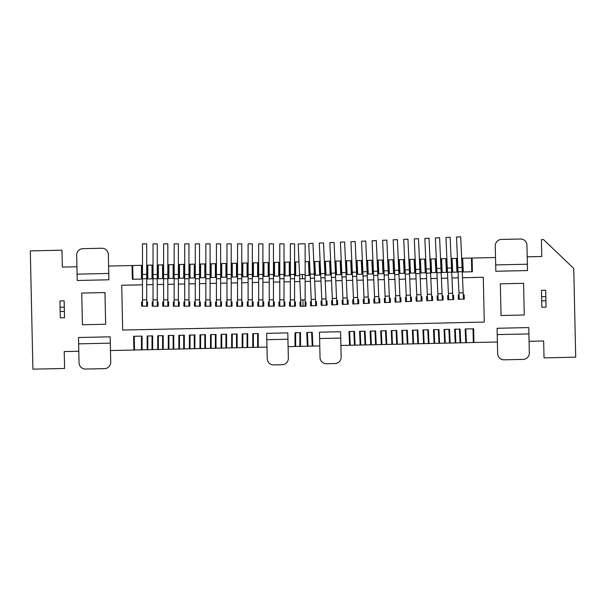 <?xml version="1.0" encoding="UTF-8"?>
<svg xmlns="http://www.w3.org/2000/svg" width="606" height="606" viewBox="0 0 606 606"><rect width="100%" height="100%" fill="white"/><g stroke="black" fill="none" stroke-linecap="round" stroke-linejoin="round"><path stroke-width="0.91" d="M81.734 293.069L104.967 292.554L105.664 324.24L82.431 324.748L81.734 293.069M319.771 345.928L288.092 346.624M340.89 345.458L497.39 342.004M529.076 341.307L543.65 340.981L544.021 357.881L575.7 357.184L573.746 268.473L543.521 239.559L541.408 239.605L541.779 256.505L527.205 256.823M461.658 258.27L462.045 258.262L462.651 271.98L463.287 271.973L462.681 258.247L495.526 257.527M451.099 258.504L451.485 258.497L452.091 272.215L457.583 272.094L456.977 258.376L457.432 258.368M440.532 258.739L440.918 258.732L441.524 272.45L446.387 272.344L447.023 272.329L446.417 258.61L446.872 258.595M429.972 258.974L430.358 258.959L430.964 272.685L435.828 272.579L436.464 272.564L435.858 258.838L436.305 258.83M419.405 259.201L419.799 259.194L420.405 272.92L425.897 272.798L425.291 259.073L425.745 259.065M408.845 259.436L409.239 259.429L409.845 273.147L415.337 273.026L414.731 259.307L415.186 259.3M398.278 259.671L398.68 259.663L399.286 273.382L404.149 273.276L404.778 273.261L404.172 259.542L404.619 259.527M387.719 259.906L388.12 259.891L388.726 273.617L393.589 273.511L394.218 273.495L393.612 259.769L394.059 259.762M377.159 260.133L377.561 260.125L378.167 273.851L383.659 273.73L383.053 260.004L383.492 259.997M366.592 260.368L367.001 260.36L367.607 274.079L368.243 274.071L373.099 273.957L372.493 260.239L372.932 260.232M356.033 260.603L356.442 260.595L357.048 274.313L362.539 274.192L361.933 260.474L362.365 260.466M345.465 260.838L345.882 260.83L346.488 274.548L351.344 274.442L351.98 274.427L351.374 260.709L351.806 260.694M334.906 261.072L335.323 261.057L335.929 274.783L340.784 274.677L341.42 274.662L340.814 260.936L341.246 260.928M324.346 261.3L324.763 261.292L325.369 275.01L325.998 275.003L330.861 274.889L330.255 261.171L330.679 261.163M313.779 261.534L314.203 261.527L314.809 275.245L320.301 275.124L319.695 261.406L320.12 261.398M305.144 275.457L309.742 275.359L309.136 261.64L309.552 261.625M299.599 275.586L295.001 275.685L295.001 261.951L294.577 261.959M290.357 262.05L289.933 262.065L289.933 275.798L289.304 275.813L284.441 275.919L284.441 262.186L284.017 262.193M279.79 262.284L279.374 262.292L279.374 276.025L273.882 276.154L273.882 262.413L273.457 262.428M269.231 262.519L268.814 262.527L268.814 276.26L263.322 276.381L263.322 262.648L262.89 262.656M258.664 262.754L252.331 262.89M248.104 262.981L241.764 263.125M237.544 263.216L231.204 263.36M226.977 263.451L220.645 263.587M216.418 263.686L210.077 263.822M205.851 263.921L199.518 264.057M195.291 264.148L188.951 264.292M184.732 264.383L178.391 264.527M174.164 264.617L167.824 264.754M163.605 264.852L157.265 264.989M153.038 265.08L147.796 265.201L147.796 278.934L147.16 278.949L147.16 265.216L146.705 265.223M142.478 265.314L108.61 266.064M76.924 266.761L62.35 267.087L61.979 250.187L30.3 250.884L32.913 369.16L64.592 368.463L64.221 351.563L78.795 351.245M266.973 347.086L110.474 350.541M500.336 283.828L501.033 315.514L524.266 314.999L523.569 283.32L500.336 283.828M462.522 277.753L483.285 277.275L484.277 322.051L303.492 326.27L122.7 330.035L121.708 285.259L142.478 284.82M146.705 284.729L153.038 284.6M157.265 284.555L163.605 284.426M167.824 284.335L174.164 284.199M178.391 284.116L184.732 283.979M188.951 283.888L195.291 283.76M199.518 283.669L205.851 283.532M210.077 283.441L216.418 283.313M220.645 283.222L226.977 283.085M231.204 282.994L237.544 282.866M241.764 282.775L248.104 282.638M252.331 282.555L258.664 282.419M262.89 282.328L269.231 282.199M273.457 282.108L279.79 281.972M284.017 281.881L290.357 281.752M294.577 281.661L299.864 281.548M447.736 278.146L441.395 278.29M437.168 278.389L430.836 278.54M426.609 278.631L420.269 278.783M416.049 278.874L409.709 279.025M405.482 279.124L399.149 279.268M394.923 279.366L388.582 279.51M384.363 279.608L378.023 279.752M373.796 279.851L367.463 279.995M363.236 280.093L356.896 280.237M352.677 280.336L346.337 280.48M342.11 280.578L335.777 280.729M331.55 280.82L325.21 280.972M320.991 281.07L314.65 281.214M310.423 281.313L305.144 281.434M458.295 277.851L451.955 278.002M110.307 343.155L110.171 336.815L78.492 337.512L79.045 362.858A6.34 6.34 0 0 0 85.522 369.054L104.535 368.637A6.34 6.34 0 0 0 110.731 362.161L110.307 343.155L78.628 343.852M456.977 258.376L456.341 258.391L456.947 272.109M299.553 274.616L298.205 244.013L300.917 243.862L305.144 243.862L305.144 274.495L302.349 274.495L302.439 278.722L299.743 278.836L299.553 274.616L302.349 274.495M299.743 278.836L300.955 306.272L305.144 306.181L305.144 274.495M305.144 278.722L302.439 278.722M108.769 273.457L108.353 254.444A6.34 6.34 0 0 0 101.876 248.248L82.87 248.672A6.34 6.34 0 0 0 76.674 255.149L77.091 274.154L108.769 273.457L108.913 279.79L77.227 280.487L77.091 274.154M268.178 276.275L268.178 262.542L268.814 262.527M278.745 276.041L278.745 262.307L279.374 262.292M289.304 275.813L289.304 262.072L289.933 262.065M147.16 265.216L147.796 265.201M263.322 262.648L268.178 262.542M273.882 262.413L278.745 262.307M284.441 262.186L289.304 262.072M295.001 261.951L298.993 261.86M305.144 261.724L309.136 261.64M315.438 275.23L314.832 261.512L314.203 261.527M314.832 261.512L319.695 261.406M325.998 275.003L325.392 261.277L324.763 261.292M325.392 261.277L330.255 261.171M336.557 274.768L335.951 261.042L335.323 261.057M335.951 261.042L340.814 260.936M347.117 274.533L346.511 260.815L345.882 260.83M346.511 260.815L351.374 260.709M357.684 274.298L357.078 260.58L356.442 260.595M357.078 260.58L361.933 260.474M368.243 274.071L367.637 260.345L367.001 260.36M367.637 260.345L372.493 260.239M378.803 273.836L378.197 260.11L377.561 260.125M378.197 260.11L383.053 260.004M389.363 273.601L388.757 259.883L388.12 259.891M388.757 259.883L393.612 259.769M399.922 273.367L399.316 259.648L398.68 259.663M399.316 259.648L404.172 259.542M410.482 273.132L409.876 259.413L409.239 259.429M409.876 259.413L414.731 259.307M421.041 272.905L420.435 259.179L419.799 259.194M420.435 259.179L425.291 259.073M431.601 272.67L430.995 258.951L430.358 258.959M430.995 258.951L435.858 258.838M442.16 272.435L441.554 258.717L440.918 258.732M441.554 258.717L446.417 258.61M452.72 272.2L452.114 258.482L451.485 258.497M452.114 258.482L456.341 258.391M462.681 258.247L462.045 258.262M163.211 349.382L163.211 335.648L162.582 335.656L157.719 335.769L157.719 349.503M60.168 311.507L64.388 311.416L64.531 317.749L60.305 317.839L60.07 307.28L59.933 300.947L64.16 300.856L64.297 307.189L60.07 307.28M132.047 265.549L132.35 279.275L141.456 279.071L141.456 265.337M142.092 265.322L142.092 279.063L141.456 279.071M152.651 349.617L152.651 335.875L147.796 335.989L147.796 349.723M147.16 349.738L147.16 335.997L147.796 335.989M173.77 349.147L173.77 335.413L168.915 335.519L168.279 335.535L168.279 349.268M184.338 348.912L184.338 335.179L179.474 335.285L178.838 335.3L178.838 349.033M194.897 348.677L194.897 334.944L190.034 335.05L189.398 335.065L189.398 348.798M205.457 348.45L205.457 334.717L204.82 334.724L199.965 334.838L199.965 348.571M216.016 348.215L216.016 334.482L211.153 334.588L210.524 334.603L210.524 348.336M226.576 347.98L226.576 334.247L221.713 334.353L221.084 334.368L221.084 348.102M237.135 347.746L237.135 334.012L232.272 334.118L231.643 334.133L231.643 347.867M247.695 347.518L247.695 333.777L242.203 333.898L242.203 347.639M252.763 347.405L252.763 333.671L253.399 333.656L258.254 333.55L258.254 347.283M300.493 346.352L300.493 332.618L299.864 332.626L295.001 332.739L295.001 346.473M266.807 339.701L267.231 358.707A6.34 6.34 0 0 0 273.707 364.903L282.154 364.714A6.34 6.34 0 0 0 288.35 358.237L287.926 339.231L266.807 339.701L266.67 333.361L287.789 332.899L287.926 339.231M434.722 343.39L434.116 329.664L438.979 329.558L439.585 343.284M434.116 329.664L433.487 329.679L434.093 343.405M424.162 343.617L423.556 329.899L428.419 329.793L429.025 343.511M423.556 329.899L422.927 329.914L423.533 343.632M413.603 343.852L412.997 330.134L417.86 330.028L418.466 343.746M412.997 330.134L412.368 330.149L412.974 343.867M403.043 344.087L402.437 330.368L407.3 330.255L407.906 343.981M402.437 330.368L401.808 330.376L402.414 344.102M392.483 344.322L391.877 330.596L396.741 330.49L397.347 344.216M391.877 330.596L391.241 330.611L391.847 344.337M381.924 344.556L381.318 330.831L386.173 330.724L386.779 344.443M381.318 330.831L380.682 330.846L381.288 344.564M371.364 344.784L370.758 331.065L375.614 330.959L376.22 344.678M370.758 331.065L370.122 331.081L370.728 344.799M360.805 345.019L360.199 331.3L364.426 331.202L365.054 331.194L365.66 344.912M360.199 331.3L359.563 331.315L360.169 345.034M349.609 345.268L349.003 331.543L349.639 331.527L354.495 331.421L355.101 345.147M541.612 296.652L541.84 307.212L546.067 307.121L545.832 296.561L541.612 296.652L541.469 290.319L545.695 290.229L545.832 296.561M541.703 300.879L545.93 300.788M497.231 334.61L497.087 328.278L528.773 327.581L529.326 352.919A6.34 6.34 0 0 1 523.13 359.396L504.124 359.82A6.34 6.34 0 0 1 497.647 353.624L497.231 334.61L528.909 333.914M527.371 264.216L527.508 270.556L495.829 271.253L495.269 245.907A6.34 6.34 0 0 1 501.465 239.431L520.478 239.014A6.34 6.34 0 0 1 526.955 245.21L527.371 264.216L495.693 264.913M334.951 363.547L326.505 363.736A6.34 6.34 0 0 1 320.029 357.54L319.612 338.534L340.731 338.065L341.148 357.078A6.34 6.34 0 0 1 334.951 363.547M340.731 338.065L340.587 331.732L319.468 332.194L319.612 338.534M444.652 343.17L444.046 329.444L449.538 329.323L450.144 343.049M455.848 342.92L455.242 329.202L454.606 329.217L455.212 342.935M466.408 342.685L465.802 328.967L473.65 328.793L473.953 342.519M465.802 328.967L465.166 328.982L465.772 342.701M455.242 329.202L460.098 329.096L460.704 342.814M142.092 349.844L142.092 336.11L134.244 336.285L133.608 336.3L133.911 350.026M152.651 265.095L152.651 278.828L147.796 278.934M163.211 264.86L163.211 278.593L162.582 278.608L157.719 278.715L157.719 264.981M184.338 264.39L184.338 278.124L179.474 278.237L178.838 278.245L178.838 264.511M168.279 264.746L168.279 278.48L173.142 278.374L173.77 278.359L173.77 264.625M194.897 264.155L194.897 277.896L189.398 278.018L189.398 264.277M205.457 263.928L205.457 277.662L204.82 277.677L199.965 277.783L199.965 264.049M216.016 263.693L216.016 277.427L215.38 277.442L210.524 277.548L210.524 263.815M237.135 263.224L237.135 276.965L231.643 277.086L231.643 263.345M247.695 262.996L247.695 276.73L247.059 276.745L242.203 276.851L242.203 263.118M258.254 262.762L258.254 276.495L257.618 276.51L252.763 276.616L252.763 262.883M221.084 263.58L221.084 277.313L221.713 277.306L226.576 277.192L226.576 263.459M64.388 311.416L64.297 307.189M300.674 299.947L302.909 299.849L303.045 306.181M300.955 306.272L300.076 306.181L299.925 302.091L300.765 301.955M305.144 306.181L306.022 306.053L305.985 301.955L305.144 301.864M300.917 305.439L300.947 306.181M294.577 301.955L295.425 301.955L295.425 306.181L289.509 306.181L289.509 301.955L290.357 301.955M294.577 306.181L294.577 243.862L290.357 243.862L290.357 306.181M294.577 274.495L290.357 274.495M294.577 278.722L290.357 278.722M284.017 301.955L284.865 301.955L284.865 306.181L284.017 306.181L284.017 274.495L279.79 274.495L279.79 243.862L284.017 243.862L284.017 274.495M279.79 274.495L279.79 278.722L284.017 278.722M279.79 278.722L279.79 306.181L284.017 306.181M279.79 301.955L278.949 301.955L278.949 306.181L279.79 306.181M269.231 274.495L269.231 243.862L273.457 243.862L273.457 274.495L269.231 274.495L269.231 306.181L268.382 306.181L268.382 301.955L269.231 301.955M273.457 301.955L274.298 301.955L274.298 306.181L273.457 306.181L273.457 274.495M273.457 306.181L269.231 306.181M273.457 278.722L269.231 278.722M262.89 301.955L263.739 301.955L263.739 306.181L262.89 306.181L262.89 274.495L258.664 274.495L258.664 243.862L262.89 243.862L262.89 274.495M258.664 274.495L258.664 278.722L262.89 278.722M258.664 278.722L258.664 306.181L262.89 306.181M258.664 301.955L257.823 301.955L257.823 306.181L258.664 306.181M248.104 274.495L248.104 243.862L252.331 243.862L252.331 274.495L248.104 274.495L248.104 306.181L247.256 306.181L247.256 301.955L248.104 301.955M252.331 301.955L253.172 301.955L253.172 306.181L252.331 306.181L252.331 274.495M252.331 306.181L248.104 306.181M252.331 278.722L248.104 278.722M241.764 301.955L242.612 301.955L242.612 306.181L241.764 306.181L241.764 274.495L237.544 274.495L237.544 278.722L241.764 278.722M237.544 278.722L237.544 306.181L241.764 306.181M237.544 274.495L237.544 243.862L241.764 243.862L241.764 274.495M237.544 301.955L236.696 301.955L236.696 306.181L237.544 306.181M226.977 274.495L226.977 243.862L231.204 243.862L231.204 274.495L226.977 274.495L226.977 306.181L226.136 306.181L226.136 301.955L226.977 301.955M231.204 301.955L232.053 301.955L232.053 306.181L231.204 306.181L231.204 274.495M231.204 306.181L226.977 306.181M231.204 278.722L226.977 278.722M220.645 301.955L221.485 301.955L221.485 306.181L220.645 306.181L220.645 274.495L216.418 274.495L216.418 278.722L220.645 278.722M216.418 278.722L216.418 306.181L220.645 306.181M216.418 274.495L216.418 243.862L220.645 243.862L220.645 274.495M216.418 301.955L215.569 301.955L215.569 306.181L216.418 306.181M205.851 274.495L205.851 243.862L210.077 243.862L210.077 274.495L205.851 274.495L205.851 306.181L205.01 306.181L205.01 301.955L205.851 301.955M210.077 301.955L210.926 301.955L210.926 306.181L210.077 306.181L210.077 274.495M210.077 306.181L205.851 306.181M210.077 278.722L205.851 278.722M199.518 301.955L200.359 301.955L200.359 306.181L199.518 306.181L199.518 274.495L195.291 274.495L195.291 278.722L199.518 278.722M195.291 278.722L195.291 306.181L199.518 306.181M195.291 274.495L195.291 243.862L199.518 243.862L199.518 274.495M195.291 301.955L194.443 301.955L194.443 306.181L195.291 306.181M188.951 301.955L189.799 301.955L189.799 306.181L183.883 306.181L183.883 301.955L184.732 301.955M188.951 306.181L188.951 243.862L184.732 243.862L184.732 306.181M188.951 274.495L184.732 274.495M188.951 278.722L184.732 278.722M178.391 301.955L179.232 301.955L179.232 306.181L178.391 306.181L178.391 274.495L174.164 274.495L174.164 243.862L178.391 243.862L178.391 274.495M174.164 274.495L174.164 278.722L178.391 278.722M174.164 278.722L174.164 306.181L178.391 306.181M174.164 301.955L173.324 301.955L173.324 306.181L174.164 306.181M163.605 274.495L163.605 243.862L167.824 243.862L167.824 274.495L163.605 274.495L163.605 306.181L162.756 306.181L162.756 301.955L163.605 301.955M167.824 301.955L168.673 301.955L168.673 306.181L167.824 306.181L167.824 274.495M167.824 306.181L163.605 306.181M167.824 278.722L163.605 278.722M157.265 301.955L158.113 301.955L158.113 306.181L157.265 306.181L157.265 274.495L153.038 274.495L153.038 243.862L157.265 243.862L157.265 274.495M153.038 274.495L153.038 278.722L157.265 278.722M153.038 278.722L153.038 306.181L157.265 306.181M153.038 301.955L152.197 301.955L152.197 306.181L153.038 306.181M146.705 301.955L147.546 301.955L147.546 306.181L141.63 306.181L141.63 301.955L142.478 301.955M146.705 306.181L146.705 243.862L142.478 243.862L142.478 306.181M146.705 274.495L142.478 274.495M146.705 278.722L142.478 278.722M305.144 305.348L305.174 306.091M311.317 301.591L310.477 301.629L310.666 305.848L311.507 305.81L308.757 243.551L312.976 243.362L315.726 305.621L316.574 305.583L316.385 301.364L315.544 301.402M310.105 274.154L314.332 273.965M310.295 278.374L314.514 278.184M311.507 305.81L315.726 305.621M323.528 242.9L319.309 243.082L320.657 273.685L324.884 273.503L323.528 242.9M320.847 277.904L322.059 305.341L326.278 305.159L325.066 277.722L320.847 277.904L320.657 273.685M322.059 305.341L321.218 305.379L321.029 301.159L321.869 301.121M324.884 273.503L325.066 277.722M326.096 300.94L326.937 300.902L327.126 305.121L326.278 305.159M332.429 300.659L331.58 300.697L331.77 304.916L332.611 304.879L329.861 242.62L334.08 242.43L336.83 304.689L337.678 304.651L337.489 300.432L336.648 300.47M331.217 273.223L335.436 273.033M331.399 277.442L335.618 277.253M332.611 304.879L336.83 304.689M344.632 241.968L340.413 242.15L341.769 272.753L345.988 272.571L344.632 241.968M341.951 276.972L343.163 304.409L347.382 304.227L346.17 276.79L341.951 276.972L341.769 272.753M343.163 304.409L342.322 304.447L342.132 300.228L342.981 300.19M345.988 272.571L346.17 276.79M347.2 300L348.041 299.97L348.23 304.189L347.382 304.227M353.533 299.728L352.684 299.758L352.874 303.985L353.715 303.947L350.965 241.688L355.184 241.499L357.934 303.757L358.782 303.72L358.593 299.5L357.752 299.538M352.321 272.291L356.54 272.102M352.503 276.51L356.722 276.321M353.715 303.947L357.934 303.757M363.055 276.041L362.873 271.821L367.092 271.632L367.281 275.859L363.055 276.041L364.267 303.477L363.426 303.515L363.236 299.296L364.085 299.258M367.281 275.859L368.493 303.295L364.267 303.477M368.304 299.069L369.145 299.038L369.334 303.258L368.493 303.295M367.092 271.632L365.744 241.036L361.517 241.218L362.873 271.821M374.637 298.796L373.788 298.826L373.978 303.053L374.819 303.015L372.069 240.756L376.296 240.567L379.045 302.826L379.886 302.788L379.697 298.569L378.856 298.606M373.425 271.359L377.644 271.17M373.607 275.578L377.833 275.389M374.819 303.015L379.045 302.826M384.159 275.109L383.977 270.89L388.196 270.7L388.385 274.927L384.159 275.109L385.371 302.545L384.53 302.583L384.34 298.364L385.189 298.326M388.385 274.927L389.597 302.364L385.371 302.545M389.408 298.137L390.249 298.099L390.438 302.326L389.597 302.364M388.196 270.7L386.848 240.105L382.621 240.287L383.977 270.89M395.741 297.857L394.892 297.894L395.082 302.121L395.923 302.083L393.173 239.825L397.4 239.635L400.149 301.894L400.99 301.856L400.808 297.637L399.96 297.675M394.529 270.428L398.748 270.238M394.711 274.647L398.937 274.457M395.923 302.083L400.149 301.894M405.27 274.177L405.081 269.958L409.3 269.768L409.489 273.995L405.27 274.177L406.482 301.614L405.634 301.652L405.444 297.432L406.293 297.394M409.489 273.995L410.701 301.432L406.482 301.614M410.512 297.205L411.36 297.167L411.542 301.394L410.701 301.432M409.3 269.768L407.952 239.173L403.732 239.355L405.081 269.958M416.845 296.925L416.004 296.963L416.186 301.19L417.034 301.152L414.284 238.893L418.504 238.703L421.253 300.962L422.094 300.924L421.912 296.705L421.064 296.743M415.633 269.488L419.852 269.306M415.822 273.715L420.041 273.526M417.034 301.152L421.253 300.962M429.056 238.234L424.836 238.423L426.185 269.026L430.404 268.837L429.056 238.234M426.374 273.245L427.586 300.682L431.805 300.5L430.593 273.064L426.374 273.245L426.185 269.026M427.586 300.682L426.738 300.72L426.556 296.501L427.397 296.463M430.404 268.837L430.593 273.064M431.616 296.273L432.464 296.236L432.646 300.462L431.805 300.5M437.949 295.993L437.108 296.031L437.29 300.258L438.138 300.22L435.388 237.961L439.608 237.772L442.357 300.031L443.198 299.993L443.016 295.773L442.168 295.811M436.737 268.556L440.956 268.375M436.926 272.783L441.145 272.594M438.138 300.22L442.357 300.031M450.16 237.302L445.94 237.491L447.289 268.094L451.508 267.905L450.16 237.302M447.478 272.314L448.69 299.75L452.909 299.561L451.697 272.132L447.478 272.314L447.289 268.094M448.69 299.75L447.842 299.788L447.66 295.569L448.501 295.531M451.508 267.905L451.697 272.132M452.72 295.342L453.568 295.304L453.75 299.531L452.909 299.561M459.053 295.061L458.212 295.099L458.394 299.319L459.242 299.288L456.492 237.029L460.712 236.84L463.461 299.099L464.302 299.061L464.12 294.842L463.272 294.88M457.841 267.625L462.06 267.443M458.03 271.852L462.249 271.662M459.242 299.288L463.461 299.099M308.007 346.185L307.401 332.467L312.257 332.353L312.863 346.079M307.401 332.467L306.765 332.474L307.371 346.2M472.089 258.042L472.392 271.768L463.287 271.973M305.144 299.849L302.909 299.849M162.582 349.397L162.582 335.656M158.355 349.488L158.355 335.754M132.684 265.534L132.987 279.26M152.023 349.624L152.023 335.891M173.142 349.162L173.142 335.429M168.915 349.253L168.915 335.519M183.701 348.927L183.701 335.194M179.474 349.018L179.474 335.285M194.261 348.692L194.261 334.959M190.034 348.791L190.034 335.05M204.82 348.465L204.82 334.724M200.594 348.556L200.594 334.823M215.38 348.23L215.38 334.497M211.153 348.321L211.153 334.588M225.94 347.995L225.94 334.262M221.713 348.086L221.713 334.353M236.499 347.761L236.499 334.027M232.272 347.859L232.272 334.118M247.059 347.526L247.059 333.792M242.839 347.624L242.839 333.891M257.618 347.299L257.618 333.565M253.399 347.389L253.399 333.656M299.864 346.367L299.864 332.626M295.637 346.458L295.637 332.724M438.949 343.291L438.343 329.573M428.389 343.526L427.783 329.808M417.829 343.761L417.223 330.043M407.27 343.996L406.664 330.27M396.71 344.223L396.104 330.505M386.151 344.458L385.545 330.74M375.591 344.693L374.985 330.974M365.032 344.928L364.426 331.202M354.472 345.162L353.866 331.437M350.245 345.253L349.639 331.527M309.105 275.374L308.499 261.648M473.013 328.808L473.316 342.534M459.462 329.103L460.068 342.829M141.456 349.859L141.456 336.125M134.244 336.285L134.547 350.01M152.023 278.843L152.023 265.102M158.355 278.699L158.355 264.966M162.582 278.608L162.582 264.875M179.474 278.237L179.474 264.496M173.142 278.374L173.142 264.64M168.915 278.465L168.915 264.731M183.701 278.139L183.701 264.405M194.261 277.904L194.261 264.171M204.82 277.677L204.82 263.943M200.594 277.768L200.594 264.034M190.034 278.002L190.034 264.269M211.153 277.533L211.153 263.799M215.38 277.442L215.38 263.708M236.499 276.972L236.499 263.239M247.059 276.745L247.059 263.004M257.618 276.51L257.618 262.777M263.958 276.366L263.958 262.633M253.399 276.601L253.399 262.868M242.839 276.836L242.839 263.102M232.272 277.071L232.272 263.337M225.94 277.207L225.94 263.474M221.713 277.306L221.713 263.565M274.518 276.139L274.518 262.398M285.078 275.904L285.078 262.171M295.637 275.669L295.637 261.936M449.508 343.064L448.902 329.338M445.281 343.155L444.675 329.437M294.577 299.849L290.357 299.849M284.017 299.849L279.79 299.849M273.457 299.849L269.231 299.849M262.89 299.849L258.664 299.849M252.331 299.849L248.104 299.849M241.764 299.849L237.544 299.849M231.204 299.849L226.977 299.849M220.645 299.849L216.418 299.849M210.077 299.849L205.851 299.849M199.518 299.849L195.291 299.849M188.951 299.849L184.732 299.849M178.391 299.849L174.164 299.849M167.824 299.849L163.605 299.849M157.265 299.849L153.038 299.849M146.705 299.849L142.478 299.849M311.226 299.478L315.446 299.288M321.778 299.016L325.998 298.826M332.33 298.546L336.55 298.357M342.882 298.076L347.102 297.894M353.434 297.614L357.661 297.425M363.986 297.145L368.213 296.963M374.538 296.682L378.765 296.493M385.09 296.213L389.317 296.031M395.65 295.751L399.869 295.561M406.202 295.281L410.421 295.099M416.754 294.819L420.973 294.63M427.306 294.349L431.525 294.168M437.858 293.887L442.077 293.698M448.41 293.418L452.629 293.236M458.962 292.956L463.181 292.766M312.226 346.094L311.62 332.368M330.225 274.904L329.619 261.186M340.784 274.677L340.178 260.951M319.665 275.139L319.059 261.421M361.903 274.207L361.297 260.489M372.463 273.973L371.857 260.254M383.022 273.738L382.416 260.019M393.589 273.511L392.983 259.785M404.149 273.276L403.543 259.557M414.709 273.041L414.103 259.323M425.268 272.806L424.662 259.088M351.344 274.442L350.738 260.716M446.387 272.344L445.781 258.618M435.828 272.579L435.222 258.853M471.453 258.058L471.756 271.783"/></g></svg>
